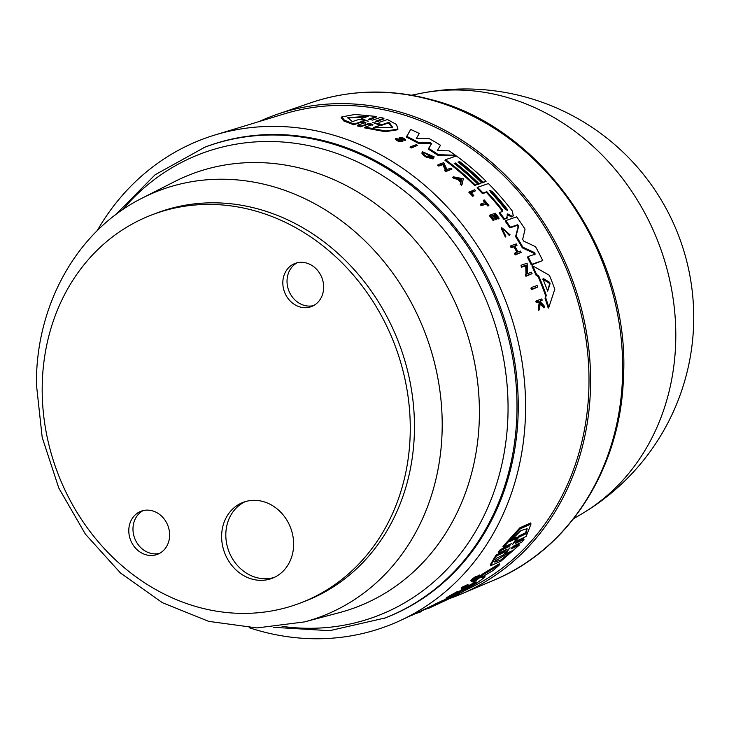 <?xml version="1.0" encoding="UTF-8"?>
<svg xmlns="http://www.w3.org/2000/svg" width="729" height="729" viewBox="0 0 729 729"><rect width="100%" height="100%" fill="white"/><g stroke="black" fill="none" stroke-linecap="round" stroke-linejoin="round"><path stroke-width="1.09" d="M273.284 627.304L329.654 630.685L385.112 617.973A252.052 218.727 -110.9 0 0 518.255 405.342A252.052 218.727 -110.9 0 0 204.876 147.185L155.113 174.76L115.41 214.918M71.588 282.269A207.783 180.309 -110.9 0 0 86.241 526.356A207.783 180.309 -110.9 0 0 300.521 602.956A207.783 180.309 -110.9 0 0 380.875 535.542A207.783 180.309 -110.9 0 0 366.213 291.454A207.783 180.309 -110.9 0 0 151.942 214.855A207.783 180.309 -110.9 0 0 71.588 282.269M300.521 602.956L304.713 601.352A207.783 180.309 -110.9 0 0 385.067 533.938A207.783 180.309 -110.9 0 0 370.405 289.85A207.783 180.309 -110.9 0 0 156.134 213.251L151.942 214.855M297.15 262.804A23.064 20.011 -110.9 0 0 290.279 269.347A23.064 20.011 -110.9 0 0 291.19 295.373A23.064 20.011 -110.9 0 0 313.543 305.606M286.087 270.951A23.064 20.011 69.1 0 1 295.008 263.47A23.064 20.011 69.1 0 1 318.783 271.972A23.064 20.011 69.1 0 1 320.414 299.054A23.064 20.011 69.1 0 1 311.493 306.544A23.064 20.011 69.1 0 1 287.718 298.043A23.064 20.011 69.1 0 1 286.087 270.951M143.112 510.601A23.064 20.011 -110.9 0 0 136.241 517.153A23.064 20.011 -110.9 0 0 137.143 543.178A23.064 20.011 -110.9 0 0 159.496 553.402M166.376 546.859A23.064 20.011 69.1 0 1 157.455 554.341A23.064 20.011 69.1 0 1 133.671 545.839A23.064 20.011 69.1 0 1 132.049 518.756A23.064 20.011 69.1 0 1 140.97 511.275A23.064 20.011 69.1 0 1 164.745 519.777A23.064 20.011 69.1 0 1 166.376 546.859M245.217 501.652A40.651 35.274 -110.9 0 0 231.567 513.963A40.651 35.274 -110.9 0 0 233.699 560.665A40.651 35.274 -110.9 0 0 274.232 577.432M227.375 515.567A40.651 35.274 69.1 0 1 243.094 502.372A40.651 35.274 69.1 0 1 285.021 517.362A40.651 35.274 69.1 0 1 287.882 565.121A40.651 35.274 69.1 0 1 272.163 578.307A40.651 35.274 69.1 0 1 230.236 563.326A40.651 35.274 69.1 0 1 227.375 515.567M450.003 598.381A257.027 223.038 -110.9 0 0 461.129 594.062A257.027 223.038 -110.9 0 0 588.103 417.435A257.027 223.038 -110.9 0 0 503.775 173.548A257.027 223.038 -110.9 0 0 277.43 114.216A257.027 223.038 -110.9 0 0 259.196 121.524M365.284 123.137L361.502 122.126L353.674 124.768L343.824 120.987L341.172 117.724L341.783 116.932L344.416 120.212L354.248 124.021L362.076 121.378L365.858 122.399L357.802 125.115L361.101 126.071L369.166 123.347L372.883 124.468L365.047 127.119L385.714 130.992L397.998 129.106L396.458 124.486L387.473 119.538L379.636 122.19L375.918 121.06L383.983 118.335L380.666 117.396L372.601 120.121L368.819 119.109L376.647 116.467L354.914 114.462L341.783 116.932M376.647 116.467L376.064 117.214L368.236 119.857M383.983 118.335L383.408 119.073L375.344 121.798M397.998 129.106L397.451 129.798L385.194 131.694L364.482 127.848L365.047 127.119M372.319 125.197L368.592 124.076L360.536 126.8L357.228 125.853L357.802 125.115M417.498 145.39L411.32 147.987A258.239 224.095 -110.9 0 0 410.108 147.304L410.627 146.638A259.141 224.878 69.1 0 1 411.839 147.322L417.498 145.39A258.695 224.486 -110.9 0 0 416.286 144.697L410.627 146.638M401.46 139.868L400.932 140.551L398.954 138.209L399.483 137.526L401.679 140.46M403.055 140.934L402.526 141.608C399.401 142.009 397.004 141.125 395.328 138.957L395.865 138.273C397.533 140.451 399.929 141.335 403.055 140.934L400.777 138.127L405.725 139.877L405.196 140.551L401.852 138.783M461.995 184.738L461.503 185.376A258.239 224.095 -110.9 0 0 460.236 184.191L460.692 182.15A258.084 223.958 -110.9 0 0 457.502 179.243L454.058 178.578A258.239 224.095 -110.9 0 0 452.755 177.439L453.256 176.792A259.141 224.878 69.1 0 1 454.559 177.931L458.003 178.605A258.986 224.742 69.1 0 1 461.193 181.503L460.737 183.544A259.141 224.878 69.1 0 1 461.995 184.738L463.334 178.769L453.256 176.792M451.98 169.01L445.802 171.597A258.239 224.095 -110.9 0 0 444.736 170.732L445.237 170.094A259.141 224.878 69.1 0 1 446.303 170.96L451.98 169.01A258.695 224.486 -110.9 0 0 450.905 168.144L446.913 169.511L443.815 162.649L438.147 164.599A259.141 224.878 69.1 0 1 439.259 165.428L443.36 164.025L445.975 169.839L445.237 170.094M445.474 170.486L442.858 164.672L438.749 166.075A258.239 224.095 -110.9 0 0 437.637 165.246L438.147 164.599M429.117 156.835A258.057 223.94 -110.9 0 0 428.433 156.38L428.944 155.733A258.968 224.723 69.1 0 1 431.276 157.3L424.351 152.68L434.229 156.899L433.728 157.555L431.942 156.899L424.515 153.017M433.564 158.293L433.053 158.949L426.037 157.063A258.239 224.095 -110.9 0 0 424.078 155.769L421.973 153.409L422.045 152.434L422.556 151.769L422.483 152.753L424.579 155.113A259.141 224.878 69.1 0 1 426.547 156.407L433.564 158.293A258.923 224.687 -110.9 0 0 429.509 155.532L428.944 155.733M455.352 155.204L454.841 155.851L437.919 155.359A257.492 223.439 -110.9 0 0 428.205 149.081L431.194 144.178L429.746 143.331L418.455 143.385A257.492 223.439 -110.9 0 0 406.281 137.088L410.29 130.209L406.809 136.405A258.394 224.222 69.1 0 1 418.975 142.72L430.256 142.665L431.705 143.513L428.725 148.424A258.394 224.222 69.1 0 1 438.421 154.712L455.352 155.204A257.537 223.484 -110.9 0 0 449.128 150.848L437.364 150.611L440.489 145.235A257.537 223.484 -110.9 0 0 428.944 138.492L416.268 138.583L419.275 133.471A257.537 223.484 -110.9 0 0 410.819 129.525M477.768 184.1L474.697 185.622A257.492 223.439 -110.9 0 0 444.991 160.353L445.501 159.706A258.394 224.222 69.1 0 1 475.199 184.984L477.768 184.1A258.194 224.049 -110.9 0 0 454.185 163.424L455.461 162.986A258.093 223.958 69.1 0 1 479.053 183.653L481.614 182.779A257.893 223.785 -110.9 0 0 458.022 162.111L459.625 161.556A257.765 223.675 69.1 0 1 483.218 182.223L486.097 181.239A257.537 223.484 -110.9 0 0 456.39 155.96L445.501 159.706M486.097 181.239L482.716 182.87A256.863 222.892 -110.9 0 0 459.124 162.203L458.45 162.439M481.614 182.779L478.552 184.3A257.182 223.174 -110.9 0 0 454.96 163.633L454.604 163.752M537.729 287.035L531.523 289.668A258.212 224.067 -110.9 0 0 530.94 288.174L531.496 287.454A259.123 224.86 69.1 0 1 532.088 288.948L537.729 287.035A258.677 224.468 -110.9 0 0 537.136 285.54L531.496 287.454M475.709 190.734A258.695 224.486 -110.9 0 0 474.716 189.713L468.82 192.21A258.212 224.067 -110.9 0 1 472.793 196.347L473.823 195.518A259.077 224.824 -110.9 0 0 470.852 192.41L475.709 190.734L471.189 192.757M488.904 205.323L487.947 206.125A257.829 223.739 -110.9 0 0 486.17 204.038L481.231 205.733A258.212 224.067 -110.9 0 0 480.302 204.658L480.803 204.011A259.123 224.86 69.1 0 1 481.732 205.086L486.671 203.391A258.731 224.523 69.1 0 1 488.448 205.478L488.904 205.323A258.695 224.486 -110.9 0 0 484.266 199.956L483.81 200.111A258.731 224.523 69.1 0 1 485.742 202.316L480.803 204.011M484.922 202.598A257.829 223.739 -110.9 0 0 483.309 200.757L483.81 200.111M503.712 229.015L508.687 234.948L509.553 235.44L510.063 234.784L501.762 227.667L505.844 236.378L505.334 237.043L501.251 228.323L501.752 227.667M539.342 309.597L538.758 310.354A258.212 224.067 -110.9 0 0 538.266 308.777L539.141 303.009L538.175 302.052L536.28 302.69A258.212 224.067 -110.9 0 0 535.879 301.505L536.453 300.767A259.123 224.86 69.1 0 1 536.854 301.952L538.749 301.314L539.724 302.271L538.849 308.021A259.123 224.86 69.1 0 1 539.342 309.597L540.344 302.89L544.481 307.091A258.695 224.486 -110.9 0 0 543.989 305.56L540.572 302.107A258.859 224.632 -110.9 0 0 540.143 300.84L542.212 300.148A258.695 224.486 -110.9 0 0 541.811 298.963L536.453 300.767M542.212 300.148L540.307 301.332M544.481 307.091L543.889 307.848L539.77 303.628M498.18 219.019L499.146 218.217L498.18 219.019A257.829 223.739 -110.9 0 0 495.173 215.073L494.362 215.356M495.911 219.803L497.078 218.928L495.911 219.803A258.011 223.885 -110.9 0 0 492.913 215.857L491.51 216.331M494.235 219.903L493.251 220.714A258.212 224.067 -110.9 0 0 489.432 215.738L489.943 215.091A259.123 224.86 69.1 0 1 493.752 220.067L494.235 219.903A259.087 224.824 -110.9 0 0 491.218 215.957L493.415 215.201A258.913 224.678 69.1 0 1 496.422 219.147M516.961 252.243A258.002 223.885 -110.9 0 0 513.827 246.785L511.166 247.696A258.212 224.067 -110.9 0 0 510.4 246.402L510.92 245.737A259.123 224.86 69.1 0 1 511.685 247.022L514.355 246.11A258.913 224.678 69.1 0 1 517.718 251.988L515.048 252.899A259.123 224.86 69.1 0 1 515.786 254.221L521.162 252.38A258.695 224.486 -110.9 0 0 520.433 251.058L518.037 251.879A258.886 224.65 -110.9 0 0 514.674 246.001L517.071 245.181A258.695 224.486 -110.9 0 0 516.305 243.896L510.92 245.737M517.071 245.181L514.911 246.411M521.162 252.38L515.257 254.895A258.212 224.067 -110.9 0 0 514.528 253.574L515.048 252.899M532.106 273.667L525.91 276.282A258.212 224.067 -110.9 0 0 525.272 274.86L525.809 274.168A259.123 224.86 69.1 0 1 526.456 275.58L532.106 273.667A258.677 224.468 -110.9 0 0 531.459 272.245L527.486 273.594L527.149 263.187L521.49 265.11A259.123 224.86 69.1 0 1 522.174 266.495L526.274 265.101L526.548 273.913L525.809 274.168M526.001 274.614L525.737 265.793L521.636 267.188A258.212 224.067 -110.9 0 0 520.953 265.803L521.49 265.11M548.819 307.401L548.226 308.157A257.492 223.439 -110.9 0 0 545.028 298.234L545.729 296.102A257.383 223.347 -110.9 0 0 538.093 276.473L536.107 275.334A257.492 223.439 -110.9 0 0 532.061 266.495L532.607 265.803A258.394 224.222 69.1 0 1 536.653 274.633L538.64 275.762A258.294 224.14 69.1 0 1 546.303 295.363L545.602 297.496A258.394 224.222 69.1 0 1 548.819 307.401L554.796 289.203A257.537 223.484 -110.9 0 0 549.374 275.289L532.607 265.803M502.409 209.815L501.907 210.462A257.191 223.183 -110.9 0 0 486.352 192.338L482.525 193.659A257.492 223.439 -110.9 0 0 477.03 187.945L477.522 187.307A258.394 224.222 69.1 0 1 483.026 193.012L486.844 191.7A258.093 223.967 69.1 0 1 502.409 209.815L502.7 211.428L499.647 212.476A258.394 224.222 69.1 0 1 504.432 218.791L507.584 217.543L507.074 218.199L503.921 219.447A257.492 223.439 -110.9 0 0 499.146 213.123L499.647 212.476M511.466 216.868L513.653 215.474L511.466 216.868L507.184 214.517M542.722 260.572L531.323 264.964A257.492 223.439 -110.9 0 0 527.468 257.291L527.996 256.608A258.394 224.222 69.1 0 1 531.86 264.272L542.722 260.572A257.537 223.484 -110.9 0 0 535.533 246.684L523.723 241.117L522.675 239.376L525.053 229.17A257.537 223.484 -110.9 0 0 516.633 216.859L505.744 220.595A258.394 224.222 69.1 0 1 510.409 227.238L517.626 224.76L518.674 225.999L516.114 235.941A258.394 224.222 69.1 0 1 522.857 247.177L534.621 252.644L535.204 254.148L527.996 256.608M534.676 254.831L534.084 253.328L522.329 247.851A257.492 223.439 -110.9 0 0 515.594 236.606L518.164 226.655L517.116 225.416L509.899 227.895A257.492 223.439 -110.9 0 0 505.233 221.252L505.744 220.595M97.194 230.71A260.326 225.908 69.1 0 1 214.964 134.983L284.474 113.842A255.214 221.47 69.1 0 1 586.517 417.006A255.214 221.47 69.1 0 1 466.624 589.652L465.339 590.244M214.964 134.983A260.326 225.908 69.1 0 1 523.058 444.225A260.326 225.908 69.1 0 1 400.759 620.324A260.326 225.908 69.1 0 1 249.181 627.715M429.381 606.984L429.682 607.84A259.141 224.878 69.1 0 1 428.552 608.378L428.26 607.521A258.239 224.095 -110.9 0 0 429.381 606.984L435.559 604.022M435.824 604.778L435.532 603.913A258.239 224.095 -110.9 0 0 436.644 603.33L442.421 600.632L442.713 601.498L436.944 604.195A259.141 224.878 69.1 0 1 435.824 604.778L429.682 607.84M461.457 588.822L461.147 587.939A258.239 224.095 -110.9 0 0 462.195 587.164L467.954 584.467L468.264 585.351L462.496 588.057A259.141 224.878 69.1 0 1 461.457 588.822L467.216 586.125A258.695 224.486 -110.9 0 0 468.264 585.351M442.476 600.805A257.492 223.439 -110.9 0 0 446.203 598.883M453.675 595.229L455.616 594.326M473.212 582.744L472.911 581.851A257.492 223.439 -110.9 0 0 482.926 573.759L499.347 563.754L499.657 564.674L483.236 574.671A258.394 224.222 69.1 0 1 473.212 582.744L476.857 582.024M483.254 576.302L484.767 576.065L485.067 576.958L481.131 577.532L493.041 570.543A257.537 223.484 -110.9 0 0 499.657 564.674M457.612 592.34A257.492 223.439 -110.9 0 0 464.373 587.966L474.397 582.526M503.274 547.406L502.937 546.413L519.905 527.778L530.648 522.957L531.013 524.005L520.333 528.762L503.274 547.406L511.53 543.588M516.369 541.92L523.668 538.43L524.005 539.414L515.521 543.351M511.968 547.461L518.884 544.171L519.221 545.137L510.965 548.955M490.553 565.804L490.234 564.866L496.002 555.07L504.003 551.261L504.331 552.227L496.34 556.036L490.553 565.804L500.914 561.202L519.221 545.137M498.545 553.22L498.208 552.245L500.331 549.593L508.56 545.656L508.897 546.641L500.668 550.577L498.545 553.22L507.029 549.292M472.018 580.056C470.26 580.676 471.554 579.437 475.891 576.347L476.201 577.259C471.863 580.339 470.57 581.578 472.328 580.958L478.47 576.812M476.11 576.976L479.372 574.99L479.691 575.892L472.356 580.557M446.786 597.935C445.446 598.555 445.82 598.199 447.898 596.878A258.239 224.095 -110.9 0 0 449.729 595.73L457.338 591.584L457.648 592.458L450.03 596.604A259.141 224.878 69.1 0 1 448.198 597.753C446.121 599.074 445.747 599.42 447.077 598.81A258.923 224.687 -110.9 0 0 450.932 596.495L450.358 596.769A258.968 224.723 69.1 0 1 448.153 598.108L448.034 598.117M449.921 597.115L449.984 597.324C458.167 592.504 459.489 591.492 453.957 594.272M505.844 236.378L502.445 230.519L502.6 228.624L510.063 234.784M470.879 580.512L471.189 581.414L472.328 580.958M434.229 156.899L422.556 151.778M352.353 121.634L347.788 117.661L368.172 116.312L361.384 118.599L368.227 121.178L359.142 119.356L352.353 121.634M366.332 116.932L347.733 117.98M362.568 119.939L360.8 119.356L361.384 118.599M380.082 125.297L372.902 122.508L382.278 124.559L389.113 122.235L392.721 127.438L373.248 127.611L380.082 125.297L374.241 127.803M392.393 127.775L388.557 122.955L381.714 125.27L377.904 124.331M381.714 125.27L382.278 124.559M353.674 124.768L354.248 124.021M388.557 122.955L389.113 122.235M360.536 126.8L361.101 126.071M411.32 147.987L411.839 147.322M403.784 140.041L404.303 139.367M405.725 139.877C402.818 137.344 400.85 136.833 399.811 138.328L399.273 139.011M401.706 140.424L395.865 138.273M460.692 182.15L461.193 181.503M457.502 179.243L458.003 178.605M460.236 184.191L460.737 183.544M460.974 180.892L461.676 179.334L461.275 181.157A258.968 224.723 -110.9 0 0 458.587 178.723L461.676 179.334M454.058 178.578L454.559 177.931M461.175 179.981L459.635 179.671M445.802 171.597L446.303 170.96M442.858 164.672L443.36 164.025M438.749 166.075L439.259 165.428M431.942 156.899L432.452 156.243M426.037 157.063L426.547 156.407M424.078 155.769L424.579 155.113M437.919 155.359L438.421 154.712M428.205 149.081L428.725 148.424M418.455 143.385L418.975 142.72M406.281 137.088L406.809 136.405M482.716 182.87L483.218 182.223M474.697 185.622L475.199 184.984M531.523 289.668L532.088 288.948M481.231 205.733L481.732 205.086M486.17 204.038L486.671 203.391M487.947 206.125L488.448 205.478M508.687 234.948L509.197 234.291M536.28 302.69L536.854 301.952M538.175 302.052L538.749 301.314M539.141 303.009L539.724 302.271M538.266 308.777L538.849 308.021M497.078 218.928A258.859 224.632 -110.9 0 0 494.071 214.982L495.684 214.426A258.731 224.523 69.1 0 1 498.691 218.372M495.173 215.073L495.684 214.426M499.146 218.217A258.695 224.486 -110.9 0 0 495.328 213.232L489.943 215.091M511.166 247.696L511.685 247.022M513.827 246.785L514.355 246.11M525.91 276.282L526.456 275.58M448.116 598.017L448.153 598.108C448.818 596.896 462.997 589.697 450.604 596.878L449.984 597.324M455.926 593.506L450.549 596.732M477.841 577.076L475.372 579.473C480.11 575.974 480.693 575.272 477.121 577.368L476.812 576.457M475.199 578.981L475.372 579.473M547.351 291.144L549.529 284.374L548.983 282.97L542.686 279.161M547.807 290.561L547.16 289.869A258.093 223.958 -110.9 0 0 543.032 279.307L543.242 278.451L549.538 282.251L550.094 283.654L547.871 290.507M545.028 298.234L545.602 297.496M506.874 208.758L507.338 210.335L505.27 209.314A257.893 223.794 -110.9 0 0 490.407 191.891L489.842 190.442L492.011 191.335A257.765 223.685 69.1 0 1 506.874 208.758L506.373 209.405A256.863 222.892 -110.9 0 0 491.51 191.982L490.17 191.034M506.445 218.572L507.685 213.861L511.968 216.221M512.706 216.449L513.207 215.793L512.469 211.237A257.537 223.484 -110.9 0 0 488.421 183.562L477.522 187.307M486.352 192.338L486.844 191.7M482.525 193.659L483.026 193.012M531.323 264.964L531.86 264.272M505.589 553.876L512.56 550.559L500.695 560.045L494.772 562.114L496.385 558.259L503.356 554.942L509.453 548.345L505.589 553.876L505.279 552.974M494.763 561.503L509.699 551.926M516.232 539.041L518.665 536.107L519.012 537.109L512.441 544.609L516.724 538.212L509.79 541.547L520.962 530.557L527.149 528.725L525.946 533.783L519.012 537.109M512.961 543.898L512.441 544.609M511.694 539.46L516.378 537.2L516.724 538.212M511.102 548.572L513.653 546.003L521.882 542.075L524.005 539.414M515.64 542.95L518.146 540.28L526.138 536.453L531.013 524.005M511.266 543.579L508.897 546.641M466.724 588.585L466.961 589.278L463.289 590.399L474.971 584.193A257.537 223.484 -110.9 0 0 485.067 576.958M482.926 573.759L483.236 574.671M448.627 597.889L448.836 598.491A258.394 224.222 69.1 0 1 437.71 604.113A258.394 224.222 69.1 0 1 435.45 605.152L442.713 601.498M428.47 608.132A258.394 224.222 69.1 0 1 421.827 610.674M437.71 604.113L440.316 602.901A258.194 224.049 -110.9 0 0 445.291 600.496L446.595 599.885A258.093 223.958 69.1 0 1 441.61 602.291A258.093 223.958 69.1 0 1 440.963 602.591M459.862 593.151L448.836 598.491M441.61 602.291L444.198 601.088A257.893 223.785 -110.9 0 0 449.21 598.673L450.832 597.908A257.765 223.675 69.1 0 1 445.82 600.332L448.736 598.974A257.537 223.484 -110.9 0 0 459.926 593.315M455.534 594.08L455.698 594.563L460.956 592.75A257.537 223.484 -110.9 0 0 466.961 589.278M462.195 587.164L462.496 588.057M430.137 606.637L430.429 607.494M435.432 605.106L435.45 605.152A258.695 224.486 -110.9 0 1 434.32 605.69L428.552 608.378M420.833 610.975L421.08 611.695A259.141 224.878 69.1 0 1 419.649 612.287L419.421 611.631M421.781 610.538L421.08 611.695M416.223 613.125L412.669 614.994A259.141 224.878 69.1 0 1 411.211 615.522L411.192 615.467M419.612 612.178A258.986 224.742 69.1 0 1 416.332 613.444M459.124 162.203L459.625 161.556M478.552 184.3L479.053 183.653M454.96 163.633L455.461 162.986M472.793 196.347L473.823 195.518M469.321 191.563A259.123 224.86 69.1 0 1 473.294 195.7M493.251 220.714L493.752 220.067M492.913 215.857L493.415 215.201M515.257 254.895L515.786 254.221M525.737 265.793L526.274 265.101M521.636 267.188L522.174 266.495M445.984 598.236L446.276 599.101L447.077 598.81M447.898 596.878L448.198 597.753M449.729 595.73L450.03 596.604M473.066 580.275C471.964 580.658 472.775 579.883 475.481 577.969L476.201 577.259M536.107 275.334L536.653 274.633M538.093 276.473L538.64 275.762M545.729 296.102L546.303 295.363M507.202 214.408L507.685 213.861L507.229 214.454M503.921 219.447L504.432 218.791M509.899 227.895L510.409 227.238M515.594 236.606L516.114 235.941M522.329 247.851L522.857 247.177M509.453 548.345L510.018 547.789M518.665 536.107L525.6 532.771L525.946 533.783M525.6 532.771L526.912 528.452M496.002 555.07L496.34 556.036M506.773 549.292L504.331 552.227M500.331 549.593L500.668 550.577M464.373 587.966L464.674 588.85A258.394 224.222 69.1 0 1 455.698 594.563M476.83 582.024L464.674 588.85M445.82 600.332A257.765 223.675 69.1 0 1 445.009 600.705M436.644 603.33L436.944 604.195M442.202 424.078A227.876 197.75 -110.9 0 0 142.328 198.042C77.228 230.364 35.502 305.15 36.45 384.803L42.191 437.382L58.803 488.056L85.375 534.111L120.513 573.03L162.357 602.683L208.704 621.363L257.018 627.933L304.585 621.892A227.876 197.75 -110.9 0 0 442.202 424.078M304.585 621.892L339.486 612.606A231.704 201.058 -110.9 0 0 479.409 411.475A231.704 201.058 -110.9 0 0 304.494 169.237A231.704 201.058 -110.9 0 0 174.504 181.649L142.328 198.042M282.077 626.357A247.341 214.636 -110.9 0 0 508.058 407.219A247.341 214.636 -110.9 0 0 321.334 148.634A247.341 214.636 -110.9 0 0 122.59 209.752M383.855 618.456A252.052 218.727 -110.9 0 0 516.998 405.825A252.052 218.727 -110.9 0 0 203.619 147.668M573.586 518.72L581.733 513.899A227.612 197.513 -110.9 0 0 673.587 367.881A227.612 197.513 -110.9 0 0 420.733 93.358L411.457 95.207M493.852 580.202C568.766 549.438 620.397 468.619 623.404 378.57C631.077 255.287 542.895 127.165 430.702 99.49C389.632 88.601 349.747 89.667 311.046 102.689A255.779 221.953 69.1 0 1 429.6 99.554A255.779 221.953 69.1 0 1 620.206 404.431A255.779 221.953 69.1 0 1 493.852 580.202L461.129 594.062M474.014 578.999L474.196 579.519M361.502 122.126L362.076 121.378M368.592 124.076L369.166 123.347M431.194 144.178L431.705 143.513M429.746 143.331L430.256 142.665M549.529 284.374L550.094 283.654M491.51 191.982L492.011 191.335M509.179 216.003L509.68 215.356M548.983 282.97L549.538 282.251M517.116 225.416L517.626 224.76M518.164 226.655L518.674 225.999M534.084 253.328L534.621 252.644M475.354 582.334L475.563 582.927M428.26 607.521L400.759 620.324M311.046 102.689L277.43 114.216M581.733 513.899A228.414 228.414 0 0 0 420.733 93.358"/></g></svg>
